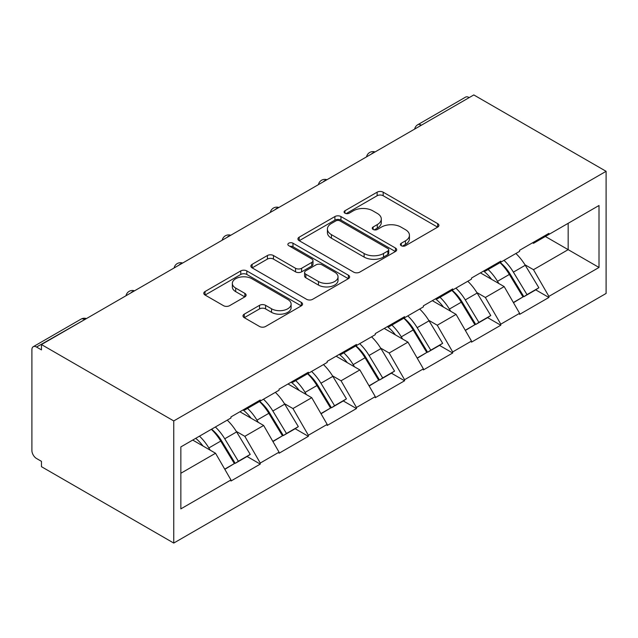 <?xml version="1.0" encoding="UTF-8"?>
<svg xmlns="http://www.w3.org/2000/svg" width="638" height="638" viewBox="0 0 638 638"><rect width="100%" height="100%" fill="white"/><g stroke="black" fill="none" stroke-linecap="round" stroke-linejoin="round"><path stroke-width="0.96" d="M401.27 245.702A2.999 1.731 0 0 0 405.505 245.702L437.668 227.128A4.283 2.472 0 0 0 438.92 225.381A4.283 2.472 0 0 0 437.668 223.635L383.183 192.182A4.283 2.472 0 0 0 377.13 192.182L344.967 210.747A2.999 1.731 0 0 0 344.089 211.968A2.999 1.731 0 0 0 344.967 213.196A2.999 1.731 0 0 0 349.209 213.196L353.364 210.787A13.701 7.911 0 0 1 372.744 210.787L377.281 213.411A13.701 7.911 0 0 1 381.293 219.001A13.701 7.911 0 0 1 377.281 224.6L373.118 227A2.999 1.731 0 0 0 372.241 228.221A2.999 1.731 0 0 0 373.118 229.449A2.999 1.731 0 0 0 377.353 229.449L381.516 227.04A13.701 7.911 0 0 1 400.887 227.04L405.433 229.664A13.701 7.911 0 0 1 409.444 235.255A13.701 7.911 0 0 1 405.433 240.845L401.27 243.253A2.999 1.731 0 0 0 400.393 244.474A2.999 1.731 0 0 0 401.27 245.702L401.27 243.253M244.25 314.159A4.283 2.472 0 0 0 242.99 315.906A4.283 2.472 0 0 0 244.25 317.652L259.53 326.481A4.283 2.472 0 0 0 265.583 326.481L301.303 305.857A4.283 2.472 0 0 0 302.556 304.111A4.283 2.472 0 0 0 301.303 302.364L246.818 270.911A4.283 2.472 0 0 0 240.765 270.911L205.045 291.526A4.283 2.472 0 0 0 203.793 293.273A4.283 2.472 0 0 0 205.045 295.027L223.515 305.682A4.283 2.472 0 0 0 229.568 305.682L244.856 296.861A4.283 2.472 0 0 0 246.109 295.115A4.283 2.472 0 0 0 244.856 293.36L235.693 288.081A11.452 6.611 0 0 1 232.344 283.4A11.452 6.611 0 0 1 239.409 277.291A11.452 6.611 0 0 1 251.89 278.726L287.762 299.437A11.452 6.611 0 0 1 291.111 304.111A11.452 6.611 0 0 1 284.046 310.22A11.452 6.611 0 0 1 271.565 308.784L265.583 305.331A4.283 2.472 0 0 0 259.53 305.331L244.25 314.159L244.25 317.652M41.462 344.552L473.803 94.934L606.1 171.311L173.751 420.928L41.462 344.552L41.462 349.887L36.525 347.04A6.539 3.78 -120 0 0 33.256 346.713A6.539 3.78 -120 0 0 31.9 349.712L31.9 450.484A6.539 3.78 -120 0 0 36.525 458.499L41.462 461.346L41.462 466.689L173.751 543.066L173.751 420.928M353.667 272.131A4.283 2.472 0 0 0 359.728 272.131L395.44 251.508A4.283 2.472 0 0 0 396.692 249.761A4.283 2.472 0 0 0 395.44 248.015L340.955 216.553A4.283 2.472 0 0 0 334.902 216.553L299.182 237.176A4.283 2.472 0 0 0 297.93 238.923A4.283 2.472 0 0 0 299.182 240.678L353.667 272.131M289.939 246.348A2.999 1.731 0 0 1 292.978 246.77L292.978 243.206L348.372 275.185A4.283 2.472 0 0 1 349.624 276.94A4.283 2.472 0 0 1 348.372 278.686L312.652 299.302A4.283 2.472 0 0 1 306.599 299.302L252.114 267.848L252.114 264.355A4.283 2.472 0 0 0 250.862 266.102A4.283 2.472 0 0 0 252.114 267.848M252.114 264.355L267.402 255.527A4.283 2.472 0 0 1 273.455 255.527L295.553 268.287A4.283 2.472 0 0 0 301.607 268.287L311.751 262.433A4.283 2.472 0 0 0 313.003 260.687A4.283 2.472 0 0 0 311.751 258.932L288.743 245.654A2.999 1.731 0 0 1 287.866 244.434A2.999 1.731 0 0 1 289.716 242.831A2.999 1.731 0 0 1 292.978 243.206M173.751 543.066L606.1 293.448L606.1 171.311M211.585 429.175A29.22 16.867 -120 0 1 221.593 440.866L235.207 463.355L247.081 456.497L260.256 464.105L260.256 463.036L244.832 436.328L236.291 431.4M260.256 464.105L230.956 481.02L230.956 479.951L180.849 508.877L180.849 446.919L230.956 417.994L230.956 416.925L260.256 400.01L260.256 401.079L279.061 390.217L279.061 389.148L308.361 372.233L308.361 373.302L327.174 362.44L327.174 361.371L356.467 344.456L356.467 345.525L375.28 334.671L375.28 333.602L404.572 316.687L404.572 317.756L423.385 306.894L423.385 305.825L452.685 288.91L452.685 289.979L471.49 279.117L471.49 278.048L500.79 261.133L500.79 262.202L519.603 251.348L519.603 250.279L548.895 233.364L548.895 234.433L599.01 205.5L599.01 267.458L548.895 296.391L533.48 269.683L524.938 264.754M500.232 262.529A29.22 16.867 -120 0 1 510.233 274.22L523.854 296.71L535.721 289.851L548.895 297.46L548.895 296.391M548.895 297.46L519.603 314.375L519.603 313.306L500.79 324.16L485.366 297.46L476.825 292.523M452.127 290.298A29.22 16.867 -120 0 1 462.127 301.997L475.741 324.479L487.615 317.628L500.79 325.228L500.79 324.16M500.79 325.228L471.49 342.143L471.49 341.075L452.685 351.937L437.261 325.228L428.72 320.3M404.014 318.075A29.22 16.867 -120 0 1 414.022 329.774L427.635 352.256L439.51 345.405L452.685 353.005L452.685 351.937M452.685 353.005L423.385 369.92L423.385 368.852L404.572 379.714L389.156 353.005L380.615 348.077M355.908 345.852A29.22 16.867 -120 0 1 365.909 357.543L379.53 380.033L391.405 373.174L404.572 380.782L404.572 379.714M404.572 380.782L375.28 397.697L375.28 396.629L356.467 407.483L341.051 380.782L332.51 375.846M307.803 373.621A29.22 16.867 -120 0 1 317.804 385.32L331.425 407.802L343.292 400.951L356.467 408.551L356.467 407.483M356.467 408.551L327.174 425.466L327.174 424.398L308.361 435.26L292.946 408.551L284.396 403.623M259.698 401.398A29.22 16.867 -120 0 1 269.699 413.097L283.32 435.579L295.187 428.728L308.361 436.328L308.361 435.26M308.361 436.328L279.061 453.243L279.061 452.175L260.256 463.036M243.907 409.444L244.832 409.979L260.256 401.079M244.832 436.328L263.646 425.466L239.904 411.757M279.061 452.175L263.646 425.466M292.021 381.668L292.946 382.202L308.361 373.302M292.946 408.551L311.751 397.697L288.009 383.988M327.174 424.398L311.751 397.697M340.126 353.899L341.051 354.433L356.467 345.525M341.051 380.782L359.864 369.92L336.114 356.211M375.28 396.629L359.864 369.92M388.231 326.122L389.156 326.656L404.572 317.756M389.156 353.005L407.969 342.143L384.22 328.434M423.385 368.852L407.969 342.143M436.336 298.345L437.261 298.879L452.685 289.979M437.261 325.228L456.074 314.375L432.325 300.665M471.49 341.075L456.074 314.375M484.441 270.576L485.366 271.11L500.79 262.202M485.366 297.46L504.18 286.598L480.438 272.889M519.603 313.306L504.18 286.598M469.177 97.606L421.383 125.2M419.413 126.34A6.539 3.78 120 0 1 421.072 125.024A6.539 3.78 60 0 0 417.802 124.697L465.604 97.104A6.539 3.78 60 0 1 468.874 97.431M532.555 242.799L533.48 243.333L548.895 234.433M533.48 269.683L568.171 249.657L568.171 223.3L599.01 205.5M545.346 236.475L599.01 267.458M180.849 473.268L215.54 453.243L192.716 440.068M230.956 479.951L215.54 453.243M509.555 274.747L511.086 275.624M461.449 302.516L462.981 303.401M413.344 330.293L414.867 331.178M365.239 358.07L366.762 358.947M317.126 385.838L318.657 386.724M269.021 413.615L270.552 414.501M220.915 441.392L222.439 442.27M402.466 246.124L405.433 244.41A13.701 7.911 0 0 0 409.444 238.819L409.444 235.255M381.293 219.001L381.293 222.566A13.701 7.911 0 0 1 377.281 228.157L374.315 229.871M437.612 227.16L383.183 195.738A4.283 2.472 0 0 0 377.13 195.738L346.163 213.618M395.385 251.539L340.955 220.118A4.283 2.472 0 0 0 334.902 220.118L299.246 240.709M387.872 250.981A2.999 1.731 0 0 0 388.749 249.761A2.999 1.731 0 0 0 387.872 248.541L340.046 220.923A2.999 1.731 0 0 0 335.811 220.923L331.425 223.459A13.701 7.911 0 0 0 327.414 229.05A13.701 7.911 0 0 0 331.425 234.648L364.115 253.517A13.701 7.911 0 0 0 383.486 253.517L387.872 250.981L387.872 254.546A2.999 1.731 0 0 0 388.749 253.326L388.749 249.761M327.414 229.05L327.414 232.615A13.701 7.911 0 0 0 331.425 238.205L331.425 234.648M387.872 254.546L383.486 257.082A13.701 7.911 0 0 1 364.115 257.082L331.425 238.205M252.177 267.88L267.402 259.092L267.402 255.527M313.003 260.687L313.003 264.244A4.283 2.472 0 0 1 311.751 265.99L301.607 271.844A4.283 2.472 0 0 1 295.553 271.844L273.455 259.092A4.283 2.472 0 0 0 267.402 259.092M292.978 246.77L348.316 278.718M318.482 281.525A11.452 6.611 0 0 0 330.962 282.953A11.452 6.611 0 0 0 338.028 276.852A11.452 6.611 0 0 0 334.679 272.171L322.038 264.882A4.283 2.472 0 0 0 315.985 264.882L305.849 270.735A4.283 2.472 0 0 0 304.589 272.482A4.283 2.472 0 0 0 305.849 274.228L318.482 281.525L318.482 285.082A11.452 6.611 0 0 0 330.962 286.518A11.452 6.611 0 0 0 338.028 280.409L338.028 276.852M304.589 272.482L304.589 276.039A4.283 2.472 0 0 0 305.849 277.785L305.849 274.228M318.482 285.082L305.849 277.785M291.111 304.111L291.111 307.675A11.452 6.611 0 0 1 284.046 313.776A11.452 6.611 0 0 1 271.565 312.349L265.583 308.896A4.283 2.472 0 0 0 259.53 308.896L244.306 317.684M232.344 283.4L232.344 286.964A11.452 6.611 0 0 0 235.693 291.638L235.693 288.081M244.793 296.893L235.693 291.638M301.248 305.889L246.818 274.468A4.283 2.472 0 0 0 240.765 274.468L205.109 295.059M515.887 253.493A35.76 20.647 60 0 1 525.257 265.272L513.383 272.131A35.76 20.647 -120 0 0 504.012 260.344M513.383 272.131L527.004 294.612L538.871 287.762L525.257 265.272M523.854 296.71L527.004 294.612M535.721 289.851L538.871 287.762M483.564 271.078A29.22 16.867 60 0 1 491.627 279.348M488.134 269.515A35.76 20.647 60 0 1 497.504 281.302L498.844 283.519M513.478 302.699L522.993 296.925L509.371 274.444A35.76 20.647 -120 0 0 500.001 262.657M522.993 296.925L513.359 302.492M467.774 281.262A35.76 20.647 60 0 1 477.152 293.049L465.277 299.9A35.76 20.647 -120 0 0 455.907 288.121M465.277 299.9L478.891 322.389L490.766 315.531L477.152 293.049M475.741 324.479L478.891 322.389M487.615 317.628L490.766 315.531M435.459 298.855A29.22 16.867 60 0 1 443.522 307.125M440.021 297.284A35.76 20.647 60 0 1 449.391 309.071L450.739 311.288M465.373 330.468L474.887 324.702L461.266 302.221A35.76 20.647 -120 0 0 451.895 290.434M474.887 324.702L465.254 330.269M419.668 309.039A35.76 20.647 60 0 1 429.039 320.826L417.172 327.677A35.76 20.647 -120 0 0 407.794 315.89M417.172 327.677L430.786 350.166L442.66 343.308L429.039 320.826M427.635 352.256L430.786 350.166M439.51 345.405L442.66 343.308M387.354 326.632A29.22 16.867 60 0 1 395.408 334.894M391.915 325.061A35.76 20.647 60 0 1 401.286 336.848L402.634 339.065M417.26 358.245L426.782 352.479L413.161 329.99A35.76 20.647 -120 0 0 403.79 318.21M426.782 352.479L417.14 358.038M371.563 336.816A35.76 20.647 60 0 1 380.934 348.595L369.059 355.454A35.76 20.647 -120 0 0 359.688 343.667M369.059 355.454L382.68 377.935L394.555 371.085L380.934 348.595M379.53 380.033L382.68 377.935M391.405 373.174L394.555 371.085M339.241 354.401A29.22 16.867 60 0 1 347.303 362.671M343.81 352.838A35.76 20.647 60 0 1 353.181 364.625L354.521 366.842M369.155 386.022L378.669 380.248L365.056 357.766A35.76 20.647 -120 0 0 355.685 345.979M378.669 380.248L369.035 385.815M323.458 364.585A35.76 20.647 60 0 1 332.829 376.372L320.954 383.231A35.76 20.647 -120 0 0 311.583 371.444M320.954 383.231L334.575 405.712L346.442 398.854L332.829 376.372M331.425 407.802L334.575 405.712M343.292 400.951L346.442 398.854M291.135 382.178A29.22 16.867 60 0 1 299.198 390.448M295.705 380.607A35.76 20.647 60 0 1 305.076 392.394L306.415 394.611M321.05 413.791L330.564 408.025L316.942 385.543A35.76 20.647 -120 0 0 307.572 373.756M330.564 408.025L320.93 413.591M275.353 392.362A35.76 20.647 60 0 1 284.723 404.149L272.849 411A35.76 20.647 -120 0 0 263.478 399.213M272.849 411L286.47 433.489L298.337 426.631L284.723 404.149M283.32 435.579L286.47 433.489M295.187 428.728L298.337 426.631M243.03 409.955A29.22 16.867 60 0 1 251.093 418.217M247.592 408.384A35.76 20.647 60 0 1 256.97 420.171L258.31 422.388M272.944 441.568L282.459 435.802L268.837 413.312A35.76 20.647 -120 0 0 259.467 401.533M282.459 435.802L272.825 441.36M227.24 420.139A35.76 20.647 60 0 1 236.61 431.918L224.743 438.777A35.76 20.647 -120 0 0 215.373 426.989M224.743 438.777L238.357 461.258L250.232 454.408L236.61 431.918M235.207 463.355L238.357 461.258M247.081 456.497L250.232 454.408M195.707 438.346A29.22 16.867 60 0 1 202.98 445.994M199.487 436.161A35.76 20.647 60 0 1 208.857 447.948L210.205 450.165M224.831 469.345L234.353 463.571L220.732 441.089A35.76 20.647 -120 0 0 211.361 429.302M234.353 463.571L224.72 469.137M84.631 319.622L36.525 347.04M85.986 318.841A6.539 3.78 -60 0 0 84.328 319.447A6.539 3.78 -120 0 0 81.05 319.12L33.256 346.713M371.308 154.117A6.539 3.78 120 0 1 372.967 152.801A6.539 3.78 -60 0 1 374.626 152.195M323.195 181.886A6.539 3.78 120 0 1 324.862 180.57A6.539 3.78 -60 0 1 326.52 179.972M275.09 209.663A6.539 3.78 120 0 1 276.748 208.347A6.539 3.78 -60 0 1 278.415 207.741M226.984 237.44A6.539 3.78 120 0 1 228.643 236.124A6.539 3.78 -60 0 1 230.302 235.518M178.879 265.209A6.539 3.78 120 0 1 180.538 263.893A6.539 3.78 -60 0 1 182.197 263.295M130.774 292.986A6.539 3.78 120 0 1 132.433 291.67A6.539 3.78 -60 0 1 134.092 291.064M405.433 244.41L405.433 240.845M373.118 229.449L373.118 227M377.281 228.157L377.281 224.6M344.967 213.196L344.967 210.747M377.13 195.738L377.13 192.182M383.183 195.738L383.183 192.182M437.668 227.128L437.668 223.635M299.182 240.678L299.182 237.176M334.902 220.118L334.902 216.553M340.955 220.118L340.955 216.553M395.44 251.508L395.44 248.015M364.115 257.082L364.115 253.517M383.486 257.082L383.486 253.517M273.455 259.092L273.455 255.527M295.553 271.844L295.553 268.287M301.607 271.844L301.607 268.287M311.751 265.99L311.751 262.433M348.372 278.686L348.372 275.185M259.53 308.896L259.53 305.331M265.583 308.896L265.583 305.331M271.565 312.349L271.565 308.784M244.856 296.861L244.856 293.36M205.045 295.027L205.045 291.526M240.765 274.468L240.765 270.911M246.818 274.468L246.818 270.911M301.303 305.857L301.303 302.364M509.371 274.444L497.504 281.302M461.266 302.221L449.391 309.071M413.161 329.99L401.286 336.848M365.056 357.766L353.181 364.625M316.942 385.543L305.076 392.394M268.837 413.312L256.97 420.171M220.732 441.089L208.857 447.948M417.802 124.697A6.539 6.539 0 0 0 414.66 129.083M375.064 151.94A6.539 6.539 0 0 0 366.555 156.86M326.959 179.717A6.539 6.539 0 0 0 318.442 184.629M278.846 207.494A6.539 6.539 0 0 0 270.337 212.406M230.741 235.262A6.539 6.539 0 0 0 222.231 240.183M182.635 263.039A6.539 6.539 0 0 0 174.126 267.952M134.53 290.816A6.539 6.539 0 0 0 126.013 295.729M86.425 318.593A6.539 6.539 0 0 0 81.05 319.12"/></g></svg>
